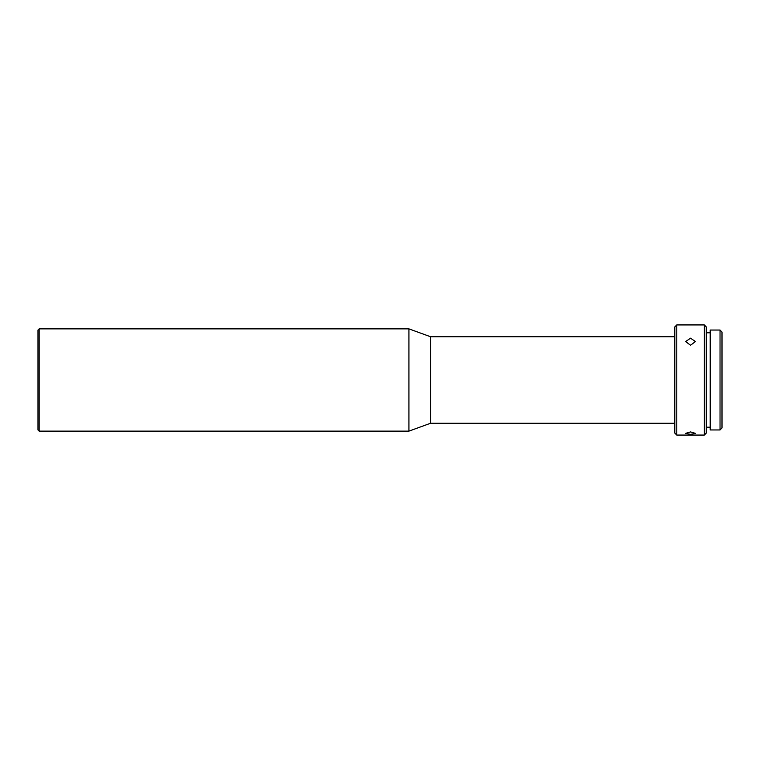 <?xml version="1.0" encoding="UTF-8"?>
<svg xmlns="http://www.w3.org/2000/svg" width="760" height="760" viewBox="0 0 760 760"><rect width="100%" height="100%" fill="white"/><g stroke="black" fill="none" stroke-linecap="round" stroke-linejoin="round"><path stroke-width="1.14" d="M38 380L38 330.049L39.178 328.871L39.178 431.129L38 429.951L38 380M674.804 336.737L430.54 336.737L408.927 328.871L408.927 431.129L39.178 431.129M430.54 336.737L430.54 423.263L408.927 431.129M674.804 380L674.804 326.904L676.77 324.938L676.77 435.062L674.804 433.095L674.804 380M690.536 345.23L695.447 341.553L690.536 338.19L685.615 341.553L690.536 345.23M704.301 435.062L706.268 433.095L706.268 326.904L704.301 324.938L704.301 435.062L676.77 435.062M690.536 431.936L685.615 433.361L690.536 434.368L695.447 433.361L690.536 431.936M720.033 330.049L720.033 429.951L710.201 429.951L710.201 330.049L720.033 330.049L722 332.015L722 427.984L720.033 429.951M408.927 328.871L39.178 328.871M704.301 324.938L676.77 324.938M710.201 332.804L706.268 332.804M674.804 423.263L430.54 423.263M710.201 427.196L706.268 427.196"/></g></svg>
